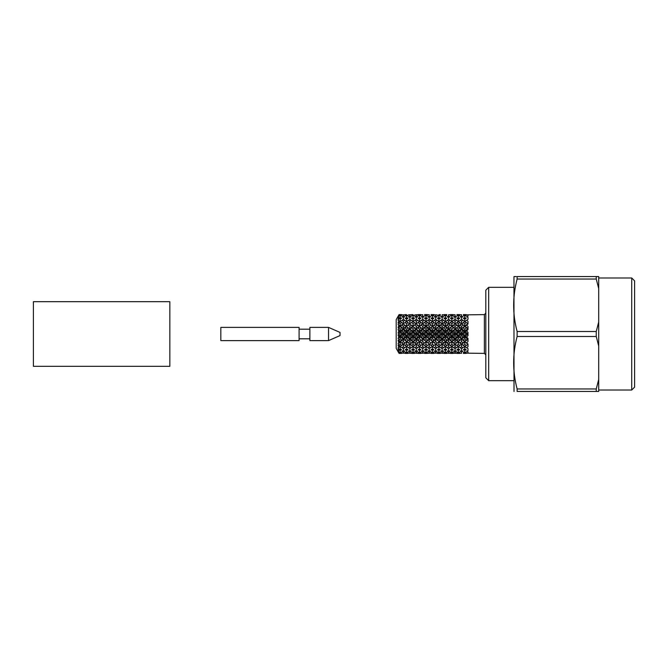 <?xml version="1.0" encoding="UTF-8"?>
<svg xmlns="http://www.w3.org/2000/svg" width="668" height="668" viewBox="0 0 668 668"><rect width="100%" height="100%" fill="white"/><g stroke="black" fill="none" stroke-linecap="round" stroke-linejoin="round"><path stroke-width="1" d="M299.097 334L299.097 340.605L220.824 340.605L220.824 327.395L299.097 327.395L299.097 334M299.097 338.81L309.868 338.81M309.868 334L309.868 340.605L328.539 340.605L328.539 327.395L309.868 327.395L309.868 334M328.539 340.605L340.029 335.578L340.029 332.422L328.539 327.395M403.372 315.104L401.944 314.853L404.8 314.853L403.372 315.104L403.372 316.156L401.944 316.724L403.372 317.384L403.372 319.738M406.595 315.187L408.039 315.563L406.595 316.022L405.15 315.563L406.595 315.187L406.595 314.661L405.15 314.611L406.595 314.661M409.843 316.156L411.271 316.724L409.843 317.384L408.399 316.724L409.843 316.156L409.843 315.104L408.399 314.853L411.271 314.853L409.843 314.686M413.058 319.145L411.622 318.31L413.058 317.559L414.494 318.31L413.058 319.145L413.058 321.533L409.843 323.638L413.058 321.533L411.271 320.289L409.843 321.283L409.843 323.638L406.595 326.001L409.843 324.013L408.039 322.602L406.595 323.729L406.595 326.001L403.372 328.556L405.15 328.005L406.595 326.736L406.595 326.001L404.8 325.199L403.372 326.427L401.944 325.199L400.14 326.001L398.053 324.456L398.788 325.416L400.14 326.001L400.14 323.729L399.063 322.878L400.14 321.533L400.14 319.145L399.063 318.118L400.14 317.559L401.585 318.31L400.14 319.145M416.298 321.283L414.853 320.289L416.298 319.371L417.742 320.289L416.298 321.283L416.298 323.638L413.058 326.001L416.298 324.013L414.494 322.602L413.058 323.729L413.058 326.001L409.843 328.556L411.622 328.005L413.058 326.736L413.058 326.001L411.271 325.199L409.843 326.427L409.843 328.556L406.595 331.244L408.399 330.969L409.843 329.641L409.843 328.556L408.039 328.005L406.595 329.307L405.15 328.005M417.742 320.289L420.957 322.602L419.529 323.729L418.101 322.602L419.529 321.533L416.298 323.638L418.101 322.602M422.752 326.427L421.316 325.199L422.752 324.013L424.197 325.199L422.752 326.427L422.752 328.556L419.529 331.244L421.316 330.969L422.752 329.641L422.752 328.556L420.957 328.005L419.529 329.307L419.529 331.244L416.298 334L418.101 334L419.529 332.647L419.529 331.244L417.742 330.969L416.298 332.313L416.298 334L413.058 336.755L414.853 337.031L416.298 335.687L416.298 334L414.494 334L413.058 335.353L411.622 334L413.058 332.647L413.058 331.244L414.853 330.969L416.298 329.641L416.298 328.556L418.101 328.005L419.529 326.736L419.529 326.001L409.843 334L411.622 334M426 329.307L424.556 328.005L426 326.736L427.428 328.005L426 329.307L426 331.244L422.752 334L424.556 334L426 332.647L426 331.244L424.197 330.969L422.752 332.313L422.752 334L419.529 336.755L421.316 337.031L422.752 335.687L422.752 334L420.957 334L419.529 335.353L419.529 336.755L416.298 339.444L418.101 339.995L419.529 338.693L419.529 336.755L417.742 337.031L416.298 338.359L414.853 337.031M429.215 332.313L427.779 330.969L429.215 329.641L430.651 330.969L429.215 332.313L429.215 334L426 336.755L427.779 337.031L429.215 335.687L429.215 334L427.428 334L426 335.353L426 336.755L422.752 339.444L424.556 339.995L426 338.693L426 336.755L424.197 337.031L422.752 338.359L422.752 339.444L419.529 341.999L421.316 342.801L422.752 341.573L422.752 339.444L419.529 341.264L418.101 339.995M432.455 335.353L431.01 334L432.455 332.647L433.899 334L432.455 335.353L432.455 336.755L429.215 339.444L431.01 339.995L432.455 338.693L432.455 336.755L430.651 337.031L429.215 338.359L429.215 339.444L426 341.999L427.779 342.801L429.215 341.573L429.215 339.444L427.428 339.995L426 341.264L426 341.999L422.752 344.362L424.556 345.398L426 344.27L426 341.999L422.752 343.987L421.316 342.801M435.686 338.359L434.258 337.031L435.686 335.687L437.114 337.031L435.686 338.359L435.686 339.444L432.455 341.999L434.258 342.801L435.686 341.573L435.686 339.444L433.899 339.995L432.455 341.264L432.455 341.999L429.215 344.362L431.01 345.398L432.455 344.27L432.455 341.999L426 346.467L424.556 345.398M438.909 341.264L437.473 339.995L438.909 338.693L440.354 339.995L438.909 341.264L438.909 341.999L435.686 344.362L437.473 345.398L438.909 344.27L438.909 341.999L432.455 346.467L434.258 347.711L435.686 346.717L435.686 344.362L432.455 346.467L431.01 345.398M442.158 343.987L440.713 342.801L442.158 341.573L443.585 342.801L438.909 346.467L440.713 347.711L442.158 346.717L442.158 344.362L438.909 346.467L437.473 345.398M445.372 348.855L443.936 349.69L445.372 350.441L446.808 349.69L445.372 348.855L445.372 346.467L443.936 345.398L445.372 344.27L446.808 345.398L445.372 346.467L442.158 348.629L440.713 347.711M448.612 348.629L447.168 347.711L448.612 346.717L450.057 347.711L448.612 348.629M451.844 350.441L450.416 349.69L451.844 348.855L453.271 349.69L451.844 350.441M455.067 351.844L453.63 351.276L455.067 350.616L456.511 351.276L455.067 351.844L455.067 352.896L453.63 353.147L455.067 353.314L453.63 353.147M461.53 353.314L460.102 353.147M466.214 353.389L463.325 353.389L466.214 353.389M458.315 352.813L456.87 352.437L458.315 351.978L459.743 352.437L456.87 353.389L459.743 353.389L458.315 353.339M455.067 352.896L456.511 353.147L455.067 353.314M451.844 351.978L453.271 352.437L450.416 352.437L451.844 351.978L451.844 349.706M448.612 350.616L450.057 351.276L448.612 351.844L447.168 351.276L448.612 350.616L448.612 348.262M420.957 322.602L422.752 323.638L419.529 326.001L417.742 325.199L416.298 326.427L416.298 328.556L414.494 328.005L413.058 329.307L413.058 331.244L411.271 330.969L409.843 332.313L408.399 330.969M406.595 319.145L405.15 318.31L406.595 317.559L408.039 318.31L406.595 319.145L406.595 321.533L409.843 319.371L411.271 320.289M398.053 316.407L399.063 314.611L401.585 314.611L399.063 314.611L398.053 316.958L399.063 315.455L401.585 315.563L400.14 316.022L399.063 315.455M403.372 316.156L404.8 316.724L403.372 317.384M400.14 318.294L400.14 316.022M413.058 318.294L413.058 316.022L414.494 315.563L411.622 314.611L413.058 314.661M409.843 321.283L408.399 320.289M414.494 322.602L413.058 321.533L414.853 320.289M413.058 323.729L411.622 322.602M417.742 325.199L416.298 324.013M416.298 326.427L414.853 325.199M420.957 328.005L419.529 326.736M419.529 329.307L418.101 328.005M424.197 330.969L422.752 329.641M422.752 332.313L421.316 330.969M427.428 334L426 332.647M426 335.353L424.556 334M430.651 337.031L429.215 335.687M429.215 338.359L427.779 337.031M433.899 339.995L432.455 338.693M432.455 341.264L431.01 339.995M437.114 342.801L435.686 341.573M435.686 343.987L434.258 342.801M440.354 345.398L438.909 344.27M443.585 347.711L442.158 346.717M451.844 353.339L450.416 353.389L453.271 353.389L451.844 353.339L451.844 352.813M448.612 352.896L450.057 353.147L447.168 353.147L448.612 352.896L448.612 351.844M445.372 351.978L446.808 352.437L443.936 352.437L445.372 351.978L445.372 349.706M442.158 350.616L443.585 351.276L442.158 351.844L440.713 351.276L442.158 350.616L442.158 348.262M438.909 348.855L440.354 349.69L438.909 350.441L437.473 349.69L438.909 348.855L438.909 346.467L435.686 348.629L434.258 347.711M408.039 322.602L404.8 320.289L403.372 321.283L403.372 323.638L406.595 321.533L403.372 323.638L400.14 321.533L399.063 322.327M404.8 320.289L403.372 319.371L400.14 321.533L403.372 323.638L400.14 326.001L398.053 329.499L398.788 331.044L400.14 331.244L398.053 329.499M416.298 314.686L417.742 314.853L414.853 314.853L416.298 315.104L416.298 316.156L414.853 316.724L416.298 317.384L417.742 316.724L416.298 316.156M411.271 314.853L409.843 315.104M413.058 316.022L411.622 315.563L413.058 315.187M419.529 318.294L419.529 316.022L420.957 315.563L418.101 314.611L420.957 314.611L419.529 314.661M422.752 314.686L421.316 314.853M403.372 321.283L401.944 320.289M406.595 323.729L405.15 322.602M411.271 325.199L409.843 324.013M409.843 326.427L408.399 325.199M414.494 328.005L413.058 326.736M413.058 329.307L411.622 328.005M417.742 330.969L416.298 329.641M416.298 332.313L414.853 330.969M420.957 334L419.529 332.647M419.529 335.353L418.101 334M424.197 337.031L422.752 335.687M422.752 338.359L421.316 337.031M427.428 339.995L426 338.693M426 341.264L424.556 339.995M430.651 342.801L429.215 341.573M429.215 343.987L427.779 342.801M433.899 345.398L432.455 344.27M437.114 347.711L435.686 346.717M464.769 349.706L464.769 351.978L466.214 352.437L464.769 352.813L464.769 353.339M461.53 348.262L461.53 350.616L462.966 351.276L461.53 351.844L461.53 352.896M458.315 349.706L458.315 351.978M455.067 348.262L455.067 350.616M450.057 347.711L451.844 346.467L451.844 348.855M446.808 345.398L448.612 344.362L448.612 346.717M424.197 320.289L422.752 321.283L421.316 320.289L422.752 319.371L429.215 323.638L432.455 326.001L432.455 326.736L433.899 328.005L435.686 328.556L435.686 329.641L437.114 330.969L438.909 331.244L438.909 332.647L440.354 334L442.158 334L442.158 335.687L443.585 337.031L445.372 336.755L445.372 338.693L446.808 339.995L448.612 339.444L448.612 341.573L450.057 342.801L451.844 341.999L451.844 344.27L453.271 345.398L451.844 346.467L448.612 344.362L445.372 346.467L447.168 347.711M443.585 342.801L445.372 341.999L445.372 344.27M451.844 344.27L450.416 345.398L445.372 341.999L442.158 344.362L443.936 345.398M440.354 339.995L442.158 339.444L442.158 341.573M448.612 341.573L447.168 342.801L442.158 339.444L438.909 341.999L440.713 342.801M437.114 337.031L438.909 336.755L438.909 338.693M445.372 338.693L443.936 339.995L442.158 339.444L438.909 336.755L435.686 339.444L437.473 339.995M433.899 334L435.686 334L435.686 335.687M442.158 335.687L440.713 337.031L438.909 336.755L435.686 334L432.455 336.755L434.258 337.031M430.651 330.969L432.455 331.244L432.455 332.647M438.909 332.647L437.473 334L435.686 334L432.455 331.244L429.215 334L431.01 334M427.428 328.005L429.215 328.556L429.215 329.641M435.686 329.641L434.258 330.969L432.455 331.244L429.215 328.556L426 331.244L427.779 330.969M424.197 325.199L426 326.001L426 326.736M432.455 326.736L429.215 328.556L426 326.001L422.752 328.556L424.556 328.005M429.215 324.013L426 326.001L422.752 324.013M419.529 323.729L419.529 326.001L421.316 325.199M409.843 317.384L409.843 319.738M401.585 322.602L400.14 323.729M417.742 314.853L416.298 315.104M399.063 322.878L398.053 324.456M404.8 325.199L403.372 324.013L401.944 325.199M408.039 328.005L406.595 326.736M411.271 330.969L409.843 329.641M414.494 334L413.058 332.647M417.742 337.031L416.298 335.687M420.957 339.995L419.529 338.693M424.197 342.801L422.752 341.573M427.428 345.398L426 346.467L427.779 347.711L429.215 346.717L429.215 344.362L427.428 345.398L426 344.27M432.455 348.855L431.01 349.69L432.455 350.441L433.899 349.69L432.455 348.855L432.455 346.467L429.215 348.629L427.779 347.711M430.651 347.711L429.215 346.717M435.686 350.616L437.114 351.276L435.686 351.844L434.258 351.276L435.686 350.616L435.686 348.262M438.909 351.978L440.354 352.437L437.473 352.437L438.909 351.978L438.909 349.706M442.158 352.896L443.585 353.147L440.713 353.147L442.158 352.896L442.158 351.844M446.808 353.389L443.936 353.389L446.808 353.389M450.057 353.147L448.612 353.314M445.372 353.339L445.372 352.813M422.752 343.987L419.529 346.467L418.101 345.398L419.529 344.27L419.529 341.999L416.298 344.362L418.101 345.398M419.529 341.264L419.529 341.999L416.298 343.987L414.853 342.801L416.298 341.573L416.298 339.444L413.058 341.999L414.853 342.801M416.298 338.359L416.298 339.444L413.058 341.264L411.622 339.995L413.058 338.693L413.058 336.755L409.843 339.444L411.622 339.995M413.058 335.353L413.058 336.755L411.271 337.031L409.843 338.359L408.399 337.031L409.843 335.687L409.843 334L406.595 336.755L408.399 337.031M409.843 332.313L409.843 334L408.039 334L406.595 335.353L405.15 334L406.595 332.647L406.595 331.244L403.372 334L405.15 334M406.595 329.307L406.595 331.244L404.8 330.969L403.372 332.313L401.944 330.969L400.14 331.244L400.14 329.307L399.063 328.33M403.372 326.427L403.372 328.556L400.14 331.244L400.14 332.647L398.053 334.985L398.788 336.956L400.14 336.755L398.053 334.985M404.8 330.969L403.372 329.641L403.372 328.556L400.14 326.736M401.585 328.005L400.14 329.307M429.215 314.686L427.779 314.853M426 314.661L424.556 314.611L427.428 314.611L424.556 315.563L426 316.022L427.428 315.563L426 315.187M419.529 315.187L418.101 315.563L419.529 316.022M416.298 319.738L416.298 317.384M422.752 319.738L422.752 317.384L424.197 316.724L422.752 316.156L422.752 315.104M403.372 329.641L401.944 330.969M408.039 334L406.595 332.647M411.271 337.031L409.843 335.687M414.494 339.995L413.058 338.693M417.742 342.801L416.298 341.573M420.957 345.398L419.529 346.467L421.316 347.711L422.752 346.717L422.752 344.362L420.957 345.398L419.529 344.27M426 348.855L424.556 349.69L426 350.441L427.428 349.69L426 348.855L426 346.467L422.752 348.629L421.316 347.711M424.197 347.711L422.752 346.717M429.215 350.616L430.651 351.276L429.215 351.844L427.779 351.276L429.215 350.616L429.215 348.262M432.455 351.978L433.899 352.437L431.01 352.437L432.455 351.978L432.455 349.706M435.686 352.896L437.114 353.147L434.258 353.147L435.686 352.896L435.686 351.844M440.354 353.389L437.473 353.389L440.354 353.389M443.585 353.147L442.158 353.314M438.909 353.339L438.909 352.813M416.298 343.987L413.058 346.467L411.622 345.398L413.058 344.27L413.058 341.999L409.843 344.362L411.622 345.398M413.058 341.264L413.058 341.999L409.843 343.987L408.399 342.801L409.843 341.573L409.843 339.444L406.595 341.999L408.399 342.801M409.843 338.359L409.843 339.444L406.595 341.264L405.15 339.995L406.595 338.693L406.595 336.755L403.372 339.444L405.15 339.995M406.595 335.353L406.595 336.755L404.8 337.031L403.372 338.359L401.944 337.031L400.14 336.755L400.14 335.353L399.063 334.342M403.372 332.313L403.372 334L400.14 336.755L400.14 338.693L399.063 340.313L398.053 340.379L398.788 342.584L400.14 341.999L398.053 340.379M404.8 337.031L403.372 335.687L403.372 334L401.585 334L400.14 332.647M401.585 334L400.14 335.353M432.455 314.661L431.01 314.611L433.899 314.611L431.01 315.563L432.455 316.022L433.899 315.563L432.455 315.187M422.752 316.156L421.316 316.724L422.752 317.384M420.957 318.31L419.529 317.559L418.101 318.31L419.529 319.145L420.957 318.31M453.271 345.398L455.067 344.362L432.455 326.001L426 321.533L422.752 323.638L419.529 321.533L419.529 319.145M426 318.294L426 316.022M429.215 319.738L429.215 317.384L430.651 316.724L429.215 316.156L429.215 315.104M403.372 335.687L401.944 337.031M408.039 339.995L406.595 338.693M411.271 342.801L409.843 341.573M414.494 345.398L413.058 346.467L414.853 347.711L416.298 346.717L416.298 344.362L414.494 345.398L413.058 344.27M419.529 348.855L418.101 349.69L419.529 350.441L420.957 349.69L419.529 348.855L419.529 346.467L416.298 348.629L414.853 347.711M417.742 347.711L416.298 346.717M422.752 350.616L424.197 351.276L422.752 351.844L421.316 351.276L422.752 350.616L422.752 348.262M426 351.978L427.428 352.437L424.556 352.437L426 351.978L426 349.706M429.215 352.896L430.651 353.147L427.779 353.147L429.215 352.896L429.215 351.844M433.899 353.389L431.01 353.389L433.899 353.389M432.455 353.339L432.455 352.813M409.843 343.987L406.595 346.467L405.15 345.398L406.595 344.27L406.595 341.999L403.372 344.362L405.15 345.398M406.595 341.264L406.595 341.999L403.372 343.987L400.14 341.999L399.063 340.313M403.372 338.359L403.372 339.444L400.14 341.999L400.14 344.27L399.063 345.673L398.053 345.139L398.788 347.368L400.14 346.467L399.063 345.673M404.8 342.801L403.372 341.573L403.372 339.444L401.585 339.995L400.14 338.693M401.585 339.995L400.14 341.264M443.585 314.853L442.158 314.686M438.909 314.661L440.354 314.611L437.473 315.563L438.909 316.022L440.354 315.563L438.909 315.187M437.114 314.853L434.258 314.853L437.114 314.853M429.215 316.156L427.779 316.724L429.215 317.384M427.428 318.31L426 317.559L424.556 318.31L426 319.145L427.428 318.31M430.651 320.289L432.455 321.533L429.215 323.638L429.215 321.283L430.651 320.289L429.215 319.371L422.752 323.638L422.752 321.283M421.316 320.289L419.529 321.533M426 321.533L426 319.145M432.455 318.294L432.455 316.022M435.686 319.738L435.686 317.384L437.114 316.724L435.686 316.156L435.686 315.104M403.372 341.573L401.944 342.801M408.039 345.398L406.595 346.467L408.399 347.711L409.843 346.717L409.843 344.362L408.039 345.398L406.595 344.27M413.058 348.855L411.622 349.69L413.058 350.441L414.494 349.69L413.058 348.855L413.058 346.467L409.843 348.629L408.399 347.711M411.271 347.711L409.843 346.717M416.298 350.616L417.742 351.276L416.298 351.844L414.853 351.276L416.298 350.616L416.298 348.262M419.529 351.978L420.957 352.437L418.101 352.437L419.529 351.978L419.529 349.706M422.752 352.896L424.197 353.147L421.316 353.147L422.752 352.896L422.752 351.844M427.428 353.389L424.556 353.389L427.428 353.389M429.215 353.314L427.779 353.147M426 353.339L426 352.813M403.372 343.987L400.14 346.467L398.053 345.139M406.595 348.855L405.15 349.69L406.595 350.441L408.039 349.69L406.595 348.855L406.595 346.467L404.8 347.711L403.372 346.717L403.372 344.362L401.585 345.398L400.14 344.27M401.585 345.398L400.14 346.467L400.14 348.855L399.063 349.882L398.053 348.821L398.788 350.842L398.053 350.433L399.063 352.328L401.585 352.437L400.14 352.813L399.063 352.328M450.057 314.853L448.612 314.686M445.372 314.661L443.936 314.611L446.808 314.611L443.936 315.563L445.372 316.022L446.808 315.563L445.372 315.187M435.686 316.156L434.258 316.724L435.686 317.384M433.899 318.31L432.455 317.559L431.01 318.31L432.455 319.145L433.899 318.31M429.215 321.283L427.779 320.289M427.428 322.602L426 323.729L424.556 322.602M456.511 342.801L458.315 341.999L458.315 344.27L459.743 345.398L458.315 346.467L455.067 344.362L456.511 342.801L455.067 341.573L453.63 342.801L451.844 341.999L451.844 341.264L453.271 339.995L451.844 338.693L450.416 339.995L448.612 339.444L448.612 338.359L450.057 337.031L448.612 335.687L447.168 337.031L445.372 336.755L445.372 335.353L446.808 334L445.372 332.647L443.936 334L442.158 334L442.158 332.313L443.585 330.969L442.158 329.641L440.713 330.969L438.909 331.244L438.909 329.307L440.354 328.005L438.909 326.736L435.686 328.556L435.686 326.427L437.114 325.199L435.686 324.013L432.455 326.001L432.455 323.729L433.899 322.602L432.455 321.533L426 326.001L426 323.729M433.899 322.602L435.686 323.638L432.455 321.533L432.455 319.145M438.909 318.294L438.909 316.022M442.158 319.738L442.158 317.384L443.585 316.724L442.158 316.156L442.158 315.104M404.8 347.711L403.372 348.629L400.14 346.467M403.372 346.717L401.944 347.711M409.843 350.616L411.271 351.276L409.843 351.844L408.399 351.276L409.843 350.616L409.843 348.262M413.058 351.978L414.494 352.437L411.622 352.437L413.058 351.978L413.058 349.706M416.298 352.896L417.742 353.147L414.853 353.147L416.298 352.896L416.298 351.844M420.957 353.389L418.101 353.389L420.957 353.389M422.752 353.314L421.316 353.147M419.529 353.339L419.529 352.813M399.063 349.882L400.14 350.441L401.585 349.69L400.14 348.855M455.067 314.686L453.63 314.853M451.844 314.661L450.416 314.611L453.271 314.611L450.416 315.563L451.844 316.022L453.271 315.563L451.844 315.187M442.158 316.156L440.713 316.724L442.158 317.384M440.354 318.31L438.909 317.559L437.473 318.31L438.909 319.145L440.354 318.31M437.114 325.199L438.909 326.001L435.686 323.638L435.686 321.283L437.114 320.289L435.686 319.371L432.455 321.533M435.686 321.283L434.258 320.289M432.455 323.729L431.01 322.602M430.651 325.199L429.215 326.427L427.779 325.199M437.114 320.289L438.909 321.533L429.215 328.556L429.215 326.427M440.354 328.005L442.158 328.556L438.909 326.001L438.909 323.729L440.354 322.602L438.909 321.533L438.909 319.145M445.372 318.294L445.372 316.022M448.612 319.738L448.612 317.384L450.057 316.724L448.612 316.156L448.612 315.104M403.372 350.616L404.8 351.276L403.372 351.844L401.944 351.276L403.372 350.616L403.372 348.262M406.595 351.978L408.039 352.437L405.15 352.437L406.595 351.978L406.595 349.706M409.843 352.896L411.271 353.147L408.399 353.147L409.843 352.896L409.843 351.844M414.494 353.389L411.622 353.389L414.494 353.389M417.742 353.147L416.298 353.314M413.058 353.339L413.058 352.813M461.53 314.686L460.102 314.853M458.315 314.661L456.87 314.611L459.743 314.611L456.87 315.563L458.315 316.022L459.743 315.563L458.315 315.187M448.612 316.156L447.168 316.724L448.612 317.384M446.808 318.31L445.372 317.559L443.936 318.31L445.372 319.145L446.808 318.31M440.354 322.602L442.158 323.638L442.158 321.283L443.585 320.289L442.158 319.371L435.686 324.013M442.158 321.283L440.713 320.289M438.909 323.729L437.473 322.602M435.686 326.427L434.258 325.199M433.899 328.005L432.455 329.307L431.01 328.005M443.585 330.969L445.372 331.244L442.158 328.556L442.158 326.427L443.585 325.199L442.158 324.013L432.455 331.244L432.455 329.307M443.585 325.199L445.372 326.001L438.909 321.533M443.585 320.289L445.372 321.533L445.372 319.145M451.844 318.294L451.844 316.022M455.067 319.738L455.067 317.384L456.511 316.724L455.067 316.156L455.067 315.104M399.063 352.545L398.053 351.042L399.063 353.389L401.585 353.389L399.063 353.389L396.191 348.362L396.191 319.638L399.063 314.611M403.372 352.896L404.8 353.147L401.944 353.147L403.372 352.896L403.372 351.844M464.769 314.661L463.325 314.611L466.214 314.611L463.325 315.563L464.769 316.022L466.214 315.563L464.769 315.187M408.039 353.389L405.15 353.389L408.039 353.389M411.271 353.147L409.843 353.314M406.595 353.339L406.595 352.813M455.067 316.156L453.63 316.724L455.067 317.384M453.271 318.31L451.844 317.559L450.416 318.31L451.844 319.145L453.271 318.31M450.057 320.289L451.844 321.533L448.612 324.013L451.844 326.001L445.372 321.533L448.612 323.638L448.612 321.283L450.057 320.289L448.612 319.371L442.158 324.013M448.612 321.283L447.168 320.289M446.808 322.602L445.372 323.729L443.936 322.602M442.158 326.427L440.713 325.199M438.909 329.307L437.473 328.005M437.114 330.969L435.686 332.313L434.258 330.969M446.808 334L448.612 334L445.372 331.244L445.372 329.307L446.808 328.005L445.372 326.736L442.158 328.556L435.686 334L435.686 332.313M445.372 321.533L438.909 326.001L438.909 326.736M446.808 328.005L448.612 328.556L445.372 326.001L445.372 323.729M468.001 344.362L464.769 346.467L468.001 344.362L448.612 328.556L448.612 329.641L450.057 330.969L451.844 331.244L451.844 332.647L453.271 334L455.067 334L455.067 335.687L456.511 337.031L458.315 336.755L458.315 338.693L459.743 339.995L461.53 339.444L461.53 341.573L462.966 342.801L468.001 339.444L464.769 336.755L468.001 334L466.214 334L464.769 332.647L463.325 334L461.53 334L461.53 335.687L462.966 337.031L464.769 336.755L461.53 334L461.53 332.313L462.966 330.969L461.53 329.641L460.102 330.969L458.315 331.244L458.315 332.647L459.743 334L461.53 334L458.315 331.244L458.315 329.307L459.743 328.005L458.315 326.736L455.067 328.556L455.067 329.641L456.511 330.969L458.315 331.244L455.067 328.556L455.067 326.427L456.511 325.199L455.067 324.013L451.844 326.001L451.844 326.736L455.067 328.556L451.844 326.001L451.844 323.729L453.271 322.602L451.844 321.533L451.844 319.145M458.315 318.294L458.315 316.022M461.53 319.738L461.53 317.384L462.966 316.724L461.53 316.156L461.53 315.104M461.53 316.156L460.102 316.724L461.53 317.384M459.743 318.31L458.315 317.559L456.87 318.31L458.315 319.145L459.743 318.31M453.271 322.602L455.067 323.638L455.067 321.283L456.511 320.289L455.067 319.371L445.372 326.001L445.372 326.736M455.067 321.283L453.63 320.289M451.844 323.729L450.416 322.602M448.612 324.013L442.158 328.556L442.158 329.641M450.057 325.199L448.612 326.427L447.168 325.199M445.372 329.307L443.936 328.005M442.158 332.313L440.713 330.969M440.354 334L438.909 335.353L437.473 334M448.612 329.641L447.168 330.969L445.372 331.244L438.909 336.755L438.909 335.353M451.844 326.736L448.612 328.556L448.612 326.427M456.511 325.199L458.315 326.001L451.844 321.533M456.511 320.289L458.315 321.533L458.315 319.145M466.573 320.289L468.001 321.283L468.001 324.013L466.573 325.199L468.001 326.427L468.001 329.641L466.573 330.969L468.001 332.313L468.001 335.687L466.573 337.031L468.001 338.359L468.001 341.573L466.573 342.801L468.001 343.987L468.001 346.717L466.573 347.711L468.001 348.629L468.001 350.616L466.573 351.276L468.001 351.844L468.001 352.896L466.573 353.147L484.375 353.389L484.375 314.611L466.573 314.853L468.001 315.104L468.001 316.156L466.573 316.724L468.001 317.384L468.001 319.371L464.769 321.533L464.769 319.145L463.325 318.31L464.769 317.559L466.214 318.31L464.769 319.145M464.769 318.294L464.769 316.022M462.966 320.289L464.769 321.533L461.53 324.013L464.769 326.001L458.315 321.533L461.53 323.638L461.53 321.283L462.966 320.289L461.53 319.371L455.067 324.013M461.53 321.283L460.102 320.289M459.743 322.602L458.315 323.729L456.87 322.602M455.067 326.427L453.63 325.199M453.271 328.005L451.844 329.307L450.416 328.005M450.057 330.969L448.612 332.313L447.168 330.969M445.372 335.353L443.936 334M443.585 337.031L442.158 338.359L440.713 337.031M450.057 337.031L451.844 336.755L448.612 334L442.158 339.444L442.158 338.359M458.315 321.533L445.372 331.244L445.372 332.647M451.844 332.647L450.416 334L448.612 334L448.612 332.313M455.067 329.641L453.63 330.969L451.844 331.244L451.844 329.307M459.743 328.005L461.53 328.556L458.315 326.001L458.315 323.729M462.966 330.969L464.769 331.244L468.001 328.556L464.769 326.001L468.001 323.638L464.769 321.533L458.315 326.001L458.315 326.736M466.214 322.602L464.769 323.729L463.325 322.602M461.53 324.013L448.612 334L448.612 335.687M462.966 325.199L461.53 326.427L460.102 325.199M458.315 329.307L456.87 328.005M456.511 330.969L455.067 332.313L453.63 330.969M453.271 334L451.844 335.353L450.416 334M448.612 338.359L447.168 337.031M446.808 339.995L445.372 341.264L443.936 339.995M453.271 339.995L455.067 339.444L451.844 336.755L445.372 341.999L445.372 341.264M455.067 335.687L453.63 337.031L451.844 336.755L451.844 335.353M458.315 332.647L456.87 334L455.067 334L455.067 332.313M468.001 334L461.53 328.556L461.53 326.427M466.573 325.199L464.769 326.001L464.769 323.729M468.001 328.556L464.769 326.736L461.53 328.556L461.53 329.641M466.214 328.005L464.769 329.307L463.325 328.005M461.53 332.313L460.102 330.969M459.743 334L458.315 335.353L456.87 334M456.511 337.031L455.067 338.359L453.63 337.031M451.844 341.264L450.416 339.995M450.057 342.801L448.612 343.987L447.168 342.801M459.743 345.398L461.53 344.362L455.067 339.444L448.612 343.987M464.769 326.736L464.769 326.001L451.844 336.755L451.844 338.693M458.315 338.693L456.87 339.995L455.067 339.444L455.067 338.359M461.53 335.687L460.102 337.031L458.315 336.755L458.315 335.353M466.573 330.969L464.769 331.244L464.769 329.307M466.214 334L464.769 335.353L463.325 334M462.966 337.031L461.53 338.359L460.102 337.031M459.743 339.995L458.315 341.264L456.87 339.995M455.067 343.987L453.63 342.801M453.63 347.711L455.067 348.629L456.511 347.711L455.067 346.717L453.63 347.711L450.416 345.398M464.769 332.647L464.769 331.244L455.067 339.444L455.067 341.573M461.53 341.573L460.102 342.801L458.315 341.999L458.315 341.264M468.001 339.444L466.214 339.995L464.769 338.693L463.325 339.995L461.53 339.444L461.53 338.359M466.573 337.031L464.769 336.755L464.769 335.353M466.214 339.995L464.769 341.264L463.325 339.995M462.966 342.801L461.53 343.987L460.102 342.801M458.315 344.27L456.87 345.398L455.067 344.362L455.067 346.717M456.511 347.711L458.315 346.467L456.87 345.398M466.214 345.398L464.769 344.27L463.325 345.398L461.53 344.362L461.53 346.717L462.966 347.711L464.769 346.467L461.53 343.987M466.573 342.801L464.769 341.999L464.769 341.264M466.573 347.711L463.325 345.398M461.53 346.717L460.102 347.711L458.315 346.467L458.315 348.855L456.87 349.69L458.315 350.441L459.743 349.69L458.315 348.855M462.966 347.711L461.53 348.629L460.102 347.711M466.214 349.69L464.769 348.855L463.325 349.69L464.769 350.441L466.214 349.69M461.53 350.616L460.102 351.276L461.53 351.844M464.769 352.813L463.325 352.437L464.769 351.978M400.14 314.661L400.14 315.187M513.959 380.676L488.684 380.676L488.684 287.324L513.959 287.324M488.684 380.676L485.811 377.804L485.811 290.196L488.684 287.324M398.788 347.368L398.053 347.652L399.063 349.481M398.788 342.584L398.053 343.544L399.063 345.122M398.788 336.956L398.053 338.501L399.063 339.67M398.788 331.044L398.053 333.015L399.063 333.658M398.788 325.416L398.053 327.621L399.063 327.687M399.063 318.519L398.053 320.348L398.788 320.632L398.053 322.861M399.063 315.672L398.053 317.567L398.788 317.158L398.053 319.179L399.063 318.118M464.769 346.467L464.769 348.855M458.315 346.467L464.769 341.999L464.769 344.27M451.844 346.467L464.769 336.755L464.769 338.693M468.001 323.638L464.769 321.533M400.14 352.813L400.14 353.339M400.14 349.706L400.14 351.978M406.595 346.467L400.14 341.999L398.053 343.544M413.058 346.467L400.14 336.755L398.053 338.501M419.529 346.467L411.446 340.747L400.14 331.244L398.053 333.015M426 346.467L416.298 339.444L400.14 326.001L398.053 327.621M403.372 324.013L432.455 346.467M398.788 320.632L400.14 321.533M406.595 316.022L406.595 318.294M438.909 346.467L406.595 321.533M445.372 346.467L413.058 321.533M598.695 288.526L596.248 279.04L517.124 279.04C512.498 296.567 512.498 314.06 517.124 331.512L596.248 331.512L598.695 322.018L598.695 276.552L596.248 276.552L596.248 279.04M516.147 276.552L514.009 276.552L513.959 277.721L514.009 391.448M517.124 279.04L517.124 276.552C512.498 276.552 512.498 276.552 517.124 276.552L596.248 276.552M598.695 379.474L598.695 391.448L517.124 391.448C512.498 391.448 512.498 391.448 517.124 391.448L517.124 388.96L596.248 388.96L598.695 379.474L598.695 345.982L596.248 336.488L517.124 336.488C512.498 354.015 512.498 371.508 517.124 388.96M598.695 345.982L598.695 322.018M631.728 277.988L634.6 280.861L634.6 387.139L631.728 390.012L631.728 277.988L598.695 277.988M517.124 336.488L517.124 331.512M596.248 331.512L596.248 336.488M596.248 388.96L596.248 391.448M33.4 366.314L33.4 301.685L169.839 301.685L169.839 366.314L33.4 366.314M299.097 329.19L309.868 329.19M484.375 353.389L485.811 354.825M484.375 314.611L485.811 313.175M631.728 390.012L598.695 390.012"/></g></svg>
